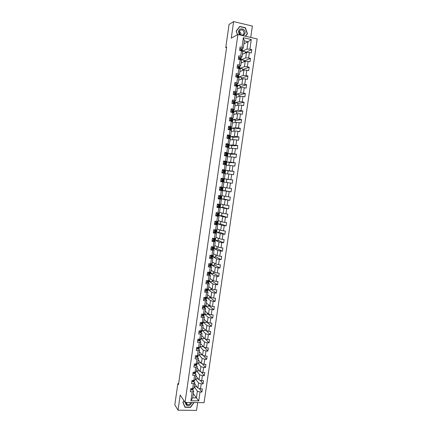 <?xml version="1.0" encoding="UTF-8"?>
<svg xmlns="http://www.w3.org/2000/svg" width="432" height="432" viewBox="0 0 432 432"><rect width="100%" height="100%" fill="white"/><g stroke="black" fill="none" stroke-linecap="round" stroke-linejoin="round"><path stroke-width="0.65" d="M250.738 37.46L252.391 26.071L233.631 21.6L229.063 24.446L225.769 47.531L226.562 47.709M204.061 402.7L257.186 38.95L237.919 34.49L185.026 402.386L204.061 402.7M185.026 402.386L180.203 394.999L178.033 410.184L196.549 410.4L197.683 402.592M243.907 43.778L248.06 41.72L244.323 40.867L243.259 48.233L241.969 47.385L240.062 46.958L239.566 50.371L241.477 50.798L240.689 56.257L238.777 55.836L238.286 59.249L240.197 59.659L239.409 65.108L237.503 64.697L237.011 68.099L238.918 68.504L238.135 73.942L236.228 73.543L235.737 76.939L237.643 77.333L236.86 82.755L234.954 82.366L234.463 85.757L236.374 86.141L235.591 91.552L233.685 91.179L233.194 94.559L235.1 94.932L234.322 100.332L232.416 99.965L231.93 103.345L233.836 103.707L233.059 109.096L231.147 108.74L230.661 112.109L232.573 112.46L231.795 117.844L229.889 117.493L229.403 120.857L231.309 121.203L230.531 126.571L228.625 126.23L228.145 129.589L230.051 129.924L229.273 135.281L227.367 134.951L226.886 138.299L228.793 138.623L228.02 143.969L226.114 143.656L225.634 146.999L227.534 147.312L226.768 152.647L224.861 152.339L224.381 155.677L226.282 155.979L225.515 161.303L223.609 161.006L223.128 164.338L225.034 164.63L224.267 169.943L222.361 169.657L221.886 172.978L223.792 173.156M241.969 47.385L243.373 37.697L251.284 39.523L249.885 49.162L251.77 49.588L245.214 52.547M192.688 389.664L193.682 391.052L192.699 397.84L190.928 400.75L198.747 400.885L200.038 392.008L201.906 392.045L202.36 388.913L200.491 388.87L201.226 383.843L203.094 383.891L203.553 380.749L201.679 380.695L202.414 375.662L204.282 375.721L204.741 372.573L202.873 372.508L203.607 367.465L205.475 367.529L205.934 364.381L204.066 364.306L204.8 359.251L206.669 359.327L207.128 356.168L205.259 356.087L205.994 351.022L207.868 351.108L208.327 347.944L206.458 347.852L207.193 342.776L209.066 342.873L209.525 339.703L207.657 339.601L208.397 334.519L210.265 334.622L210.73 331.441L208.856 331.339L209.601 326.241L211.469 326.354L211.934 323.168L210.06 323.055L210.805 317.947L212.679 318.071L213.143 314.879L211.27 314.755L212.015 309.636L213.889 309.771L214.353 306.574L212.479 306.439L213.224 301.315L215.098 301.455L215.563 298.247L213.689 298.107L214.434 292.972L216.308 293.117L216.778 289.91L214.904 289.759L215.649 284.612L217.528 284.769L217.993 281.556L216.119 281.394L216.869 276.237L218.743 276.404L219.213 273.181L217.339 273.013L218.09 267.845L219.964 268.024L220.433 264.794L218.56 264.616L219.31 259.438L221.189 259.627L221.659 256.392L219.78 256.203L220.536 251.014L222.415 251.208L222.885 247.968L221.006 247.768L221.762 242.573L223.641 242.779L224.116 239.528L222.237 239.323L222.993 234.117L224.872 234.328L225.342 231.077L223.468 230.855L224.224 225.639L226.103 225.866L226.579 222.604L224.699 222.377L225.461 217.15L227.34 217.382L227.815 214.115L225.936 213.878L226.697 208.64L228.577 208.883L229.052 205.61L227.173 205.362L227.934 200.119L229.819 200.367L230.294 197.089L228.415 196.835L229.176 191.576L231.061 191.835L231.536 188.552L229.657 188.287L230.423 183.017L232.303 183.287L232.783 179.993L230.899 179.717L231.671 174.442L233.55 174.722L234.031 171.423L232.151 171.137L232.918 165.845L234.803 166.136L235.283 162.832L233.399 162.535L234.171 157.237L236.05 157.54L236.536 154.224L234.652 153.922L235.424 148.608L237.308 148.921L237.789 145.6L235.91 145.287L236.682 139.963L238.567 140.287L239.047 136.96L237.163 136.636L237.94 131.301L239.825 131.63L240.311 128.299L238.426 127.969L239.204 122.623L241.088 122.963L241.574 119.626L239.69 119.281L240.467 113.929L242.352 114.275L242.838 110.932L240.953 110.576L241.731 105.214L243.621 105.57L244.107 102.222L242.222 101.855L243.005 96.482L244.89 96.849L245.376 93.49L243.491 93.118L244.274 87.734L246.164 88.112L246.65 84.748L244.766 84.364L245.549 78.964L247.439 79.353L247.93 75.983L246.04 75.589L246.829 70.178L248.713 70.583L249.205 67.203L247.32 66.798L248.108 61.376L249.993 61.787L250.49 58.401L248.6 57.991L249.388 52.558L251.278 52.979L251.77 49.588M190.928 400.75L192.213 391.829L190.323 391.792L190.782 388.633L192.672 388.681L193.401 383.632L191.511 383.578L191.965 380.419L193.855 380.473L194.584 375.413L192.694 375.354L193.153 372.184L195.043 372.249L195.777 367.178L193.887 367.108L194.341 363.938L196.236 364.009L196.965 358.927L195.075 358.852L195.534 355.671L197.424 355.752L198.164 350.665L196.268 350.579L196.727 347.387L198.623 347.479L199.357 342.382L197.467 342.284L197.926 339.093L199.816 339.19L200.556 334.082L198.661 333.979L199.125 330.777L201.02 330.885L201.755 325.771L199.865 325.652L200.324 322.45L202.219 322.569L202.959 317.439L201.069 317.315L201.528 314.102L203.423 314.231L204.169 309.091L202.273 308.961L202.738 305.737L204.633 305.878L205.373 300.726L203.477 300.586L203.947 297.362L205.843 297.508L206.588 292.345L204.687 292.194L205.157 288.965L207.052 289.121L207.797 283.948L205.902 283.792L206.366 280.552L208.267 280.714L209.012 275.535L207.117 275.368L207.587 272.122L209.482 272.295L210.233 267.106L208.332 266.927L208.802 263.677L210.703 263.86L211.453 258.66L209.552 258.471L210.022 255.215L211.923 255.404L212.674 250.198L210.778 249.998L211.248 246.737L213.143 246.937L213.899 241.715L211.999 241.51L212.474 238.237L214.369 238.448L215.125 233.221L213.224 233.005L213.7 229.727L215.6 229.948L216.356 224.705L214.456 224.478L214.931 221.195L216.832 221.427L217.588 216.173L215.687 215.941L216.162 212.647L218.063 212.89L218.824 207.625L216.923 207.382L217.399 204.082L219.299 204.336L220.061 199.06L218.16 198.806L218.635 195.502L220.536 195.761L221.303 190.48L219.397 190.215L219.877 186.905L221.778 187.175L222.572 181.607M223.02 178.567L223.787 173.264L225.142 173.502L224.381 178.778L221.119 178.292L220.639 181.607L223.906 182.077L223.144 187.348L221.74 187.342M178.621 383.648L177.844 383.627L178.492 384.588L226.654 47.072L225.769 47.531M241.477 50.798L242.768 51.629L241.985 57.062L240.565 57.683M242.379 54.319L246.505 52.461L245.716 57.877L240.813 59.972M241.985 57.062L240.689 56.257M249.388 52.558L246.505 52.461M248.6 57.991L245.716 57.877M240.197 59.659L241.493 60.453L240.71 65.869L239.285 66.442M241.132 62.953L245.23 61.263L244.442 66.668L239.458 68.612M240.71 65.869L239.409 65.108M248.108 61.376L245.23 61.263M247.32 66.798L244.442 66.668M238.918 68.504L240.219 69.25L239.436 74.66L238.005 75.179L238.696 75.956L238.54 77.015L237.843 76.237L237.044 76.113L238.437 77.76M239.884 71.572L243.956 70.043L243.173 75.438L238.513 77.08M239.436 74.66L238.135 73.942M246.829 70.178L243.956 70.043M246.04 75.589L243.173 75.438M237.643 77.333L238.95 78.035L238.172 83.43L236.725 83.9M238.642 80.168L242.681 78.808L241.904 84.191L237.298 85.639M238.172 83.43L236.86 82.755M245.549 78.964L242.681 78.808M244.766 84.364L241.904 84.191M236.374 86.141L237.681 86.8L236.903 92.189L235.44 92.605M237.4 88.754L241.412 87.55L240.635 92.923L236.061 94.187M236.903 92.189L235.591 91.552M244.274 87.734L241.412 87.55M243.491 93.118L240.635 92.923M235.1 94.932L236.417 95.548L235.64 100.926L234.149 101.288M236.164 97.324L240.149 96.282L239.371 101.644L234.824 102.724L235.327 102.627L235.089 104.252M235.64 100.926L234.322 100.332M243.005 96.482L240.149 96.282M242.222 101.855L239.371 101.644M233.836 103.707L235.154 104.279L234.382 109.647L232.848 109.96M234.927 105.872L238.885 104.992L238.108 110.344L233.593 111.24M234.382 109.647L233.059 109.096M241.731 105.214L238.885 104.992M240.953 110.576L238.108 110.344M232.573 112.46L233.896 112.995L233.118 118.346L231.53 118.611M233.69 114.41L237.622 113.686L236.849 119.027L232.367 119.74L232.859 119.68L232.573 121.667M233.118 118.346L231.795 117.844M240.467 113.929L237.622 113.686M239.69 119.281L236.849 119.027M231.309 121.203L232.637 121.689L231.865 127.035L230.191 127.24M232.459 122.926L236.363 122.359L235.591 127.694L231.142 128.223M231.865 127.035L230.531 126.571M239.204 122.623L236.363 122.359M238.426 127.969L235.591 127.694M230.051 129.924L231.385 130.367L230.612 135.702L228.809 135.853M227.534 135.961L227.221 135.983M231.228 131.425L235.111 131.02L234.338 136.339L229.916 136.69L230.402 136.663L230.062 139.007M230.612 135.702L229.273 135.281M237.94 131.301L235.111 131.02M237.163 136.636L234.338 136.339M228.793 138.623L230.132 139.028L229.36 144.353L227.345 144.439M226.627 144.466L225.99 144.493M230.002 139.909L233.858 139.66L233.086 144.968L228.695 145.141L229.176 145.136L228.814 147.658M229.36 144.353L228.02 143.969M236.682 139.963L233.858 139.66M235.91 145.287L233.086 144.968M227.534 147.312L228.879 147.674L228.112 152.982L224.77 152.987M228.776 148.376L232.605 148.284L231.838 153.587L227.475 153.576L227.956 153.587L227.567 156.281M228.112 152.982L226.768 152.647M235.424 148.608L232.605 148.284M234.652 153.922L231.838 153.587M226.282 155.979L227.632 156.298L226.865 161.6L223.544 161.465M227.556 156.827L231.358 156.892L230.591 162.184L226.255 161.995L226.735 162.022L226.319 164.894M226.865 161.6L225.515 161.303M234.171 157.237L231.358 156.892M233.399 162.535L230.591 162.184M225.034 164.63L226.39 164.911L225.623 170.197L222.323 169.922M226.336 165.262L230.11 165.483L229.343 170.764L224.251 170.327L225.029 170.516L224.878 171.547L223.328 171.358L223.463 171.936L224.78 172.206L224.635 173.237L221.897 172.903M225.623 170.197L224.267 169.943M232.918 165.845L230.11 165.483M232.151 171.137L229.343 170.764M224.381 178.778L221.108 178.367M225.121 173.68L228.868 174.058L228.101 179.323L222.955 178.6M231.671 174.442L228.868 174.058M230.899 179.717L228.101 179.323M223.906 182.077L227.626 182.612L226.865 187.871L223.155 187.24M230.423 183.017L227.626 182.612M229.657 188.287L226.865 187.871M220.525 195.772L221.908 195.89L222.669 190.636L219.424 190.026M221.254 190.372L226.384 191.155L225.623 196.398L221.945 195.615M222.669 190.636L221.303 190.48M229.176 191.576L226.384 191.155M228.415 196.835L225.623 196.398M219.299 204.336L220.671 204.422L221.432 199.174L218.214 198.434M220.757 198.666L225.148 199.676L224.392 204.908L220.736 203.974M221.432 199.174L220.061 199.06M227.934 200.119L225.148 199.676M227.173 205.362L224.392 204.908M218.063 212.89L219.44 212.938L220.201 207.7L217.004 206.82M223.182 204.601L222.761 207.49L219.748 207.036L223.916 208.181L223.16 213.408L219.532 212.317M220.201 207.7L218.824 207.625M226.697 208.64L223.916 208.181M225.936 213.878L223.16 213.408M216.832 221.427L218.214 221.432L218.97 216.205L216.945 215.557M216.497 215.417L215.795 215.19M221.956 213.046L221.557 215.811L218.543 215.347L222.685 216.67L221.929 221.886L218.327 220.644M218.97 216.205L217.588 216.173M225.461 217.15L222.685 216.67M224.699 222.377L221.929 221.886M215.6 229.948L216.988 229.916L217.739 224.699L215.989 224.057M215.023 223.7L214.591 223.544M220.736 221.476L220.352 224.111L217.345 223.641L221.454 225.142L220.703 230.348L217.123 228.955M217.739 224.699L216.356 224.705M224.224 225.639L221.454 225.142M223.468 230.855L220.703 230.348M214.369 238.448L215.762 238.378L216.513 233.172L214.936 232.519M213.451 231.908L214.353 232.47L216.092 232.313L216.243 231.293L214.877 230.834M216.146 231.935L220.228 233.593L219.478 238.788L215.924 237.249M216.513 233.172L215.125 233.221M222.993 234.117L220.228 233.593M222.237 239.323L219.478 238.788M213.143 246.937L214.542 246.823L215.293 241.628L213.824 240.953M218.3 238.28L217.955 240.667L214.958 240.187L219.008 242.033L218.252 247.217L214.731 245.527M215.293 241.628L213.899 241.715M221.762 242.573L219.008 242.033M221.006 247.768L218.252 247.217M211.923 255.404L213.322 255.253L214.072 250.069L212.684 249.367M213.759 248.454L217.782 250.457L217.031 255.631L213.532 253.789M214.072 250.069L212.674 250.198M220.536 251.014L217.782 250.457M219.78 256.203L217.031 255.631M210.703 263.86L212.107 263.666L212.852 258.493L211.529 257.758M212.571 256.684L216.567 258.86L215.816 264.028L212.339 262.035M212.852 258.493L211.453 258.66M219.31 259.438L216.567 258.86M218.56 264.616L215.816 264.028M209.482 272.295L210.892 272.063L211.637 266.9L210.362 266.134M211.383 264.902L215.347 267.251L214.601 272.403L211.151 270.265M211.637 266.9L210.233 267.106M218.09 267.845L215.347 267.251M217.339 273.013L214.601 272.403M208.267 280.714L209.677 280.444L210.422 275.292L209.185 274.482L210.065 274.018L210.211 273.019M210.195 273.105L214.132 275.621L213.386 280.768L209.963 278.478M210.422 275.292L209.012 275.535M216.869 276.237L214.132 275.621M216.119 281.394L213.386 280.768M207.052 289.121L208.467 288.808L209.212 283.662L208.003 282.82L208.867 282.312L209.012 281.302L208.667 280.957M209.012 281.291L212.922 283.981L212.177 289.111L208.78 286.675M209.212 283.662L207.797 283.948M215.649 284.612L212.922 283.981M214.904 289.759L212.177 289.111M205.843 297.508L207.263 297.157L208.003 292.021L206.82 291.136M207.911 288.932L206.345 289.591L206.388 290.201L206.944 290.131L207.814 289.58L207.554 289.262M207.689 289.359L211.712 292.318L210.967 297.443L207.592 294.862M208.003 292.021L206.588 292.345M214.434 292.972L211.712 292.318M213.689 298.107L210.967 297.443M204.633 305.878L206.059 305.489L206.798 300.364L205.632 299.435M206.447 297.459L210.503 300.64L209.763 305.753L206.415 303.026M206.798 300.364L205.373 300.726M213.224 301.315L210.503 300.64M212.479 306.439L209.763 305.753M203.423 314.231L204.854 313.805L205.594 308.691L204.449 307.719M205.373 305.672L209.299 308.95L208.559 314.053L205.232 311.18M205.594 308.691L204.169 309.091M212.015 309.636L209.299 308.95M211.27 314.755L208.559 314.053M202.219 322.569L203.656 322.105L204.395 316.996L203.267 315.986M204.374 313.945L208.094 317.239L207.36 322.331L204.055 319.313M204.395 316.996L202.959 317.439M210.805 317.947L208.094 317.239M210.06 323.055L207.36 322.331M201.02 330.885L202.457 330.383L203.191 325.291L202.084 324.232M203.353 322.202L206.896 325.512L206.161 330.599L202.883 327.434M203.191 325.291L201.755 325.771M209.601 326.241L206.896 325.512M208.856 331.339L206.161 330.599M199.816 339.19L201.263 338.65L201.998 333.563L200.907 332.467M202.311 330.437L205.697 333.774L204.962 338.845L201.712 335.54M201.998 333.563L200.556 334.082M208.397 334.519L205.697 333.774M207.657 339.601L204.962 338.845M198.623 347.479L200.07 346.901L200.804 341.825L199.724 340.686M201.263 338.65L204.503 342.014L203.769 347.08L200.54 343.629M200.804 341.825L199.357 342.382M207.193 342.776L204.503 342.014M206.458 347.852L203.769 347.08M197.424 355.752L198.877 355.136L199.611 350.071L198.547 348.889M200.092 346.734L203.31 350.239L202.576 355.293L199.373 351.702M199.611 350.071L198.164 350.665M205.994 351.022L203.31 350.239M205.259 356.087L202.576 355.293M196.236 364.009L197.689 363.355L198.418 358.295L197.375 357.075M198.925 354.802L202.117 358.452L201.388 363.496L198.207 359.759M198.418 358.295L196.965 358.927M204.8 359.251L202.117 358.452M204.066 364.306L201.388 363.496M195.043 372.249L196.501 371.552L197.235 366.509L196.198 365.245M197.759 362.853L200.929 366.644L200.2 371.682L197.046 367.805M197.235 366.509L195.777 367.178M203.607 367.465L200.929 366.644M202.873 372.508L200.2 371.682M193.855 380.473L195.318 379.739L196.047 374.706L195.026 373.399M194.53 372.233L194.233 372.389M196.598 370.894L199.746 374.825L199.017 379.847L195.885 375.829M196.047 374.706L194.584 375.413M202.414 375.662L199.746 374.825M201.679 380.695L199.017 379.847M192.672 388.681L194.135 387.909L194.864 382.887L193.855 381.542M195.437 378.913L198.558 382.984L197.834 388.001L194.724 383.843M194.864 382.887L193.401 383.632M201.226 383.843L198.558 382.984M200.491 388.87L197.834 388.001M194.281 386.921L197.375 391.133L196.393 397.91L193.32 393.579M193.682 391.052L192.213 391.829M200.038 392.008L197.375 391.133M198.747 400.885L196.393 397.91L192.699 397.84M178.033 410.184L174.814 404.86L177.844 383.627M233.631 21.6L231.26 38.162L237.919 34.49M243.259 48.233L241.844 48.908M242.228 51.284L246.996 49.07L248.06 41.72L251.284 39.523M217.858 214.24L217.901 213.932M219.067 205.848L219.127 205.454M220.282 197.446L220.352 196.954M225.639 187.661L225.18 190.804L221.276 190.199M221.503 189.022L221.584 188.438M222.723 180.565L222.815 179.933M223.954 172.017L224.035 171.477M225.191 163.453L225.261 162.999M226.433 154.872L226.487 154.51M227.675 146.275L227.713 146.005M244.323 40.867L243.373 37.697M249.885 49.162L246.996 49.07M201.906 392.045L199.201 388.449M196.803 386.624L194.297 386.791M197.98 378.518L197.932 378.859L195.458 378.788M203.094 383.891L200.232 380.236M199.157 370.397L199.093 370.856L196.614 370.769M204.282 375.721L201.247 372.006M200.335 362.259L200.254 362.837L197.78 362.74M205.475 367.529L202.252 363.76M201.517 354.105L201.415 354.802L198.941 354.694M206.669 359.327L203.245 355.493M202.7 345.935L202.581 346.75L200.108 346.631M207.868 351.108L204.212 347.209M203.888 337.754L203.753 338.683L201.274 338.553M209.066 342.873L205.162 338.904M205.076 329.551L204.925 330.599L202.349 330.421M210.265 334.622L205.07 329.6M206.264 321.332L206.096 322.504L203.386 322.191M211.469 326.354L206.237 321.554M207.457 313.103L207.274 314.388L204.406 313.934M204.725 314.221L204.784 313.826M212.679 318.071L207.403 313.497M208.656 304.852L208.451 306.261L205.902 306.077L205.405 305.667M205.902 306.077L205.988 305.505M213.889 309.771L208.575 305.424M209.855 296.59L209.633 298.118L207.085 297.923L206.474 297.443M207.085 297.923L207.193 297.173M215.098 301.455L209.747 297.335M211.054 288.306L210.811 289.958L208.267 289.753L207.549 289.224M208.267 289.753L208.397 288.824M216.308 293.117L210.919 289.229M212.252 280.012L211.999 281.783L209.007 281.259M209.45 281.561L209.612 280.46M217.528 284.769L212.096 281.108M213.462 271.696L213.187 273.591L210.2 273.083M210.638 273.359L210.821 272.079M218.743 276.404L213.273 272.97M214.666 263.369L214.375 265.383L211.383 264.881M211.826 265.14L212.036 263.677M219.964 268.024L214.456 264.821M215.876 255.02L215.568 257.164L212.571 256.667M213.014 256.905L213.251 255.263M221.189 259.627L215.638 256.651M217.085 246.661L216.761 248.924L213.764 248.432M214.207 248.654L214.472 246.829M222.415 251.208L216.826 248.47M215.406 240.386L215.692 238.383M223.641 242.779L218.014 240.273M219.521 229.883L219.154 232.4L216.151 231.919M216.599 232.103L216.918 229.916M224.872 234.328L219.202 232.06M217.804 223.808L218.144 221.432M226.103 225.866L220.396 223.83M219.002 215.492L219.375 212.933M227.34 217.382L221.589 215.584M220.207 207.16L220.606 204.417M228.577 208.883L222.788 207.322M224.408 196.139L223.97 199.157L220.779 198.666M221.416 198.812L221.837 195.885M229.819 200.367L223.987 199.044M222.626 190.447L223.074 187.337M231.061 191.835L225.191 190.75M223.835 182.066L224.305 178.843L222.993 178.675M226.395 182.439L226.859 179.215L224.305 178.843M232.783 179.993L226.859 179.237M225.077 173.491L225.52 170.44L224.273 170.332M227.626 173.934L228.074 170.829L225.52 170.44M234.031 171.423L228.064 170.91M228.863 165.407L229.295 162.421L226.735 162.022M235.283 162.832L229.273 162.562M230.099 156.87L230.515 153.997L227.956 153.587M236.536 154.224L230.488 154.197M231.336 148.316L231.736 145.557L229.176 145.136M237.789 145.6L231.703 145.816M232.583 139.741L232.961 137.106L230.402 136.663M239.047 136.96L232.918 137.419M231.314 130.345L231.628 128.18L231.136 128.239M233.825 131.155L234.193 128.633L231.628 128.18M240.311 128.299L234.139 129.006M235.073 122.548L235.418 120.145L232.859 119.68M241.574 119.626L235.359 120.577M233.831 112.968L234.09 111.159L233.593 111.262M236.32 113.924L236.655 111.64L234.09 111.159M242.838 110.932L236.585 112.131M237.573 105.284L237.886 103.118L235.327 102.627M244.107 102.222L237.811 103.669M236.353 95.521L236.563 94.073L236.056 94.214M238.831 96.628L239.128 94.581L236.563 94.073M245.376 93.49L239.036 95.191M237.616 86.767L237.8 85.504L237.292 85.666M240.084 87.95L240.365 86.022L237.8 85.504M246.65 84.748L240.268 86.697M238.885 78.003L239.042 76.923L238.469 77.123M241.348 79.256L241.607 77.452L239.042 76.923M247.93 75.983L241.499 78.181M240.154 69.217L240.284 68.315L239.479 68.634M242.606 70.546L242.854 68.861L240.284 68.315M249.205 67.203L242.735 69.655M241.429 60.41L241.531 59.697L240.835 59.999M243.875 61.819L244.102 60.259L241.531 59.697M250.49 58.401L243.977 61.112M242.703 51.592L242.784 51.062L242.26 51.305M245.138 53.077L245.349 51.635L242.784 51.062M183.994 400.804L182.876 402.354L184.977 407.295L190.55 407.371L194.033 402.532M245.522 36.25L247.455 33.734L245.414 27.756L239.765 26.417L236.158 31.099L237.427 34.765M247.066 33.939L247.455 33.734M190.658 389.48L191.608 390.026L192.548 389.81L193.558 388.217M191.889 388.66L192.121 389.021L192.98 388.514M192.024 388.665L192.1 389.021M185.177 402.392L186.408 405.227C188.941 406.183 190.701 405.27 191.684 402.494M185.83 402.403L186.775 404.347L187.499 404.649C189.092 404.795 190.166 404.071 190.733 402.484M193.801 402.532L190.458 407.171L185.058 407.101L183.022 402.311L184.048 400.891M184.572 406.339L185.058 407.101M243.378 35.753L245.074 33.21C245.905 28.647 238.999 27.011 238.486 31.671L239.371 34.83M239.117 31.957C239.657 35.208 241.164 35.996 243.626 34.322L244.102 33.118C243.551 29.857 242.044 29.074 239.571 30.78L239.117 31.957M240.986 35.186L241.078 34.754C241.18 33.205 240.554 32.141 239.204 31.563M237.524 34.711L236.299 31.163L239.792 26.627L245.263 27.918L247.239 33.718L245.327 36.207M239.452 26.822L239.792 26.627M239.096 32.119L240.489 34.96M191.835 381.326L192.785 381.877L193.72 381.672L194.74 380.03M193.093 380.452L193.288 380.873L194.297 380.252M193.271 380.457L193.298 380.873L193.077 380.592M193.012 373.162L193.963 373.718L194.897 373.523L195.658 372.794L195.928 371.828M194.314 372.222L194.476 372.708L195.626 371.974M194.195 364.975L195.145 365.537L196.079 365.359L196.835 364.662L197.116 363.614M195.556 363.982L195.658 364.532L196.97 363.674L196.835 364.662M195.799 363.992L195.442 364.268L195.658 364.532M195.377 356.773L196.328 357.34L197.257 357.178L198.013 356.513L198.304 355.379M196.835 355.725L196.841 356.335L198.266 355.396M197.073 355.736L196.619 356.081L196.841 356.335M196.56 348.554L197.51 349.132L198.445 348.98L199.363 348.073L199.498 347.128L199.19 348.349M198.347 347.479L198.023 348.127L199.336 347.355M198.358 347.468L197.807 347.884L198.023 348.127M197.748 340.324L198.698 340.902L199.633 340.767L200.54 339.908L200.68 338.936M199.757 339.19L199.244 339.277L199.211 339.898L199.773 339.763L200.686 338.866M199.595 339.233L198.99 339.665L199.211 339.898M198.936 332.073L199.892 332.662L200.821 332.537L201.722 331.727L201.863 330.75M201.112 330.853L200.421 331.036L200.405 331.657L200.966 331.533L201.847 330.599M200.842 330.982L200.178 331.436L200.405 331.657M200.129 323.806L201.085 324.4L202.009 324.292L202.905 323.53L202.986 322.321M202.489 322.483L201.598 322.78L201.593 323.401L203.051 322.531M202.106 322.709L201.371 323.185L201.593 323.401M201.323 315.527L202.279 316.121L203.202 316.03L204.093 315.317L204.239 314.339M202.916 314.728L202.64 314.599M203.882 314.091L202.781 314.507L202.792 315.122L203.348 315.02L204.077 314.539L204.098 314.032M203.407 314.404L202.565 314.923L202.792 315.122M202.522 307.228L203.472 307.832L204.401 307.751L205.286 307.093L205.211 305.753M205.308 305.694L203.969 306.218L203.985 306.833L205.427 306.088M204.709 306.056L203.758 306.639L203.985 306.833M203.72 298.912L204.676 299.522L205.6 299.457L206.474 298.847L206.366 297.502M206.674 297.302L205.157 297.913L205.189 298.523L206.62 297.842M205.924 297.756L204.957 298.345L205.189 298.523M204.925 290.585L205.875 291.2L206.798 291.146L207.668 290.585L207.814 289.58M207.117 289.451L206.161 290.029L206.388 290.201M206.123 282.236L207.079 282.857L208.003 282.82L208.148 281.804L209.012 281.302M208.3 281.135L207.371 281.696M209.12 280.552L207.544 281.254L207.592 281.864L208.148 281.804M207.333 273.872L208.283 274.504L209.207 274.477L209.353 273.456L210.211 273.008L209.806 272.662M208.283 274.504L207.333 273.877M207.851 272.149L207.565 272.263M209.466 272.808L208.58 273.353M210.335 272.155L208.737 272.9L208.802 273.505L209.353 273.456M208.543 265.496L209.493 266.128L211.118 265.842L211.41 264.708L210.935 264.346M209.493 266.128L208.537 265.507M209.191 263.714L208.775 263.882M211.55 263.741L211.356 264.19L209.936 264.53L210.006 265.135L211.41 264.697M210.622 264.465L209.795 264.989M209.752 257.099L210.708 257.737L211.626 257.742L212.468 257.386L212.614 256.381M210.708 257.737L209.747 257.121M210.535 255.269L209.984 255.479M212.771 255.317L212.56 255.847L211.14 256.144L211.221 256.743L212.614 256.37L212.047 256.014M211.734 256.095L211.016 256.613M210.967 248.686L211.918 249.334L212.836 249.35L213.673 249.048L213.818 248.038M211.918 249.334L210.962 248.719M211.874 246.802L211.199 247.066M213.991 246.866L213.77 247.487L212.344 247.741L212.436 248.341L213.824 248.027L213.127 247.666M212.765 247.698L213.122 247.93L212.236 248.216M212.182 240.257L213.133 240.91L214.742 240.775L215.028 239.668L214.132 239.279M213.133 240.91L212.177 240.3M213.224 238.324L212.414 238.631M212.441 238.442L212.857 238.28M215.212 238.405L214.979 239.112L213.554 239.323L213.651 239.917L215.028 239.668M213.678 239.274L214.331 239.571L213.462 239.803M214.574 229.829L213.635 230.186M213.397 231.811L214.353 232.47M213.662 230.002L214.229 229.786M216.437 229.927L216.335 230.65L214.769 230.888L214.866 231.476L216.243 231.293M214.758 230.893L215.541 231.196L214.688 231.379M214.618 223.349L215.573 224.014L217.307 223.927L217.453 222.907L215.951 222.458M215.573 224.014L214.612 223.414M215.924 221.314L214.855 221.719M214.877 221.546L215.6 221.276M217.669 221.432L217.544 222.259L215.978 222.431L216.086 223.02L217.453 222.901M215.903 222.518L216.751 222.799L215.924 222.934M215.843 214.871L216.799 215.541L218.522 215.519L218.668 214.499L217.102 214.088M216.799 215.541L215.833 214.952M216.103 213.073L217.204 212.782M216.967 212.755L218.209 212.895M217.188 212.819L216.076 213.235M218.894 212.917L218.765 213.845L217.199 213.964L217.312 214.547L218.668 214.493M217.08 214.137L217.966 214.391L217.161 214.477M217.069 206.372L218.02 207.052L219.737 207.095L219.888 206.069L218.295 205.702M218.02 207.052L217.053 206.464M217.323 204.584L219.127 204.309M218.192 204.266L220.131 204.395L219.98 205.421L218.419 205.475L218.538 206.059L219.888 206.069M218.414 204.325L217.301 204.736M218.29 205.745L219.186 205.967L218.403 205.999M218.295 197.861L219.251 198.547L220.957 198.655L221.108 197.629L219.526 197.311M219.251 198.547L218.279 197.959M218.678 198.245L218.252 198.18M218.554 196.079L220.644 195.847L219.51 195.62M219.418 195.766L221.351 195.95L220.25 195.723M219.645 195.815L218.533 196.22M221.351 195.95L221.2 196.976L219.64 196.976L219.764 197.554L221.108 197.629M219.532 197.338L220.401 197.527L219.65 197.51M219.526 189.329L220.482 190.021L222.183 190.199L222.329 189.173L220.811 188.914M220.482 190.021L219.51 189.443M220.088 189.864L219.461 189.767M219.78 187.558L221.87 187.385L219.85 187.067L222.572 187.488L222.296 188.514L220.865 188.455L220.995 189.032L222.329 189.173M220.649 187.245L222.442 187.477M220.876 187.288L219.764 187.688M220.822 188.924L221.627 189.07L220.914 189.005M222.572 187.488L222.296 188.514M220.757 180.787L221.713 181.483L223.403 181.726L220.676 181.337L222.701 181.629L220.741 180.905M221.011 179.021L221.881 178.713L223.798 179.01L223.646 180.041L222.097 179.917L222.232 180.495L223.555 180.695L223.403 181.726M221.805 178.735L221.071 178.632M222.107 178.74L220.995 179.14M222.275 179.836L223.646 180.041M221.994 172.222L222.95 172.924L224.635 173.237M222.95 172.924L221.897 172.892M222.248 170.462L224.251 170.327L224.1 171.369M222.836 170.257L222.286 170.181M223.344 170.176L222.232 170.57M222.718 172.903L221.972 172.352M223.306 171.385L224.878 171.553M223.457 171.283L224.17 171.45L223.317 171.369M223.231 163.642L225.542 164.732M224.186 164.349L225.088 164.641M223.484 161.892L224.348 161.59L226.136 161.946L226.109 163.037M223.857 161.762L223.506 161.719M224.586 161.6L223.468 161.989M223.954 164.338L223.209 163.787M224.478 162.913L226.109 163.042L224.559 162.788L224.705 163.366L226.012 163.696L225.86 164.732M224.662 162.718L225.401 162.94L224.494 162.886M224.473 155.045L226.951 156.136L227.124 155.104L227.097 156.173M225.428 155.758L225.833 155.909M224.721 153.301L225.823 153.004L227.491 153.473L227.34 154.51L225.796 154.197L225.941 154.775L227.124 155.104M225.823 153.004L224.71 153.387M225.191 155.758L224.451 155.196M225.698 154.435L227.34 154.516M225.882 154.138L226.633 154.413L225.704 154.391M225.715 146.426L227.345 147.28M225.963 144.693L227.07 144.385L228.722 144.931L228.577 145.967L227.032 145.595L227.189 146.167L228.479 146.632L228.35 147.528M227.07 144.385L225.952 144.769M226.384 147.123L225.688 146.594M226.957 145.946L228.577 145.973M227.108 145.535L227.864 145.87L226.946 145.881M227.205 136.069L228.312 135.756L229.964 136.366L229.813 137.403L228.274 136.971L228.431 137.543L229.716 138.073L229.603 138.872M228.312 135.756L227.2 136.134M226.957 137.797L227.831 138.461M227.497 138.407L226.935 137.975M228.269 137.435L229.813 137.414M228.334 136.917L229.1 137.311L228.22 137.36M228.452 127.429L229.565 127.111L231.201 127.791L231.05 128.833L229.522 128.326L229.678 128.898L230.958 129.497L230.855 130.194M229.565 127.111L228.447 127.478M228.204 129.146L228.965 129.735M228.614 129.67L228.177 129.335M229.797 128.925L231.05 128.833M229.57 128.282L230.342 128.736L229.538 128.817M229.705 118.768L230.812 118.444L231.714 118.681L232.443 119.194L232.297 120.231M230.812 118.444L229.694 118.811M229.457 120.479L230.105 120.982M229.727 120.917L229.424 120.679M231.422 120.382L232.292 120.242L230.769 119.669L230.931 120.242L232.2 120.901L232.114 121.495M230.807 119.632L231.584 120.139L230.996 120.253M230.953 110.095L232.065 109.76L233.582 110.43L233.539 111.618L232.016 110.992L232.184 111.564L233.334 112.147L233.372 112.784M232.065 109.76L230.947 110.122M230.71 111.796L231.244 112.217M232.81 111.802L233.539 111.629M232.049 110.965L232.826 111.526L232.508 111.65M233.323 101.061L232.205 101.417L233.323 101.061L234.22 101.331L234.938 101.952L234.787 102.989M231.962 103.097L232.389 103.432M234.166 103.199L234.787 103.005L233.269 102.298L233.437 102.87L234.581 103.502L234.635 104.053M233.291 102.276L233.89 103.016M234.581 92.34L233.464 92.696L234.581 92.34L235.478 92.626L236.185 93.301L236.039 94.343M233.221 94.376L233.534 94.624M234.538 93.571L235.899 95.305M235.499 94.576L235.931 94.176L234.527 93.587L235.224 94.36L235.138 94.948M234.722 83.954L235.84 83.608L237.335 84.44L237.287 85.698L236.579 84.969L235.786 84.861L237.163 86.54M236.817 85.93L237.287 85.698M235.791 84.85L236.52 85.671M235.985 75.2L237.103 74.855L238 75.173L237.843 76.237M238.124 77.263L238.54 77.015M237.044 76.113L237.805 76.966M237.254 66.425L238.372 66.085L239.263 66.415L239.954 67.257L239.798 68.321L239.107 67.484L238.307 67.349L239.706 68.958M239.425 68.58L239.798 68.321M238.583 67.246L238.302 67.354L239.08 68.229M238.518 57.634L239.641 57.294L240.527 57.645L241.213 58.541L241.061 59.589M239.782 58.768L239.512 58.801M240.721 59.875L240.964 59.357L239.576 58.568L240.921 60.102M239.852 58.46L239.571 58.585L240.349 59.465M239.792 48.821L240.91 48.492L241.801 48.854L242.476 49.81L242.325 50.852M241.099 50.053L240.797 50.096M242.023 51.149L242.32 50.873L241.645 49.923L240.845 49.766L242.006 51.138M241.121 49.664L240.84 49.793L241.591 50.652M191.781 388.66L191.587 390.015M193.417 388.287L193.315 389.011M192.688 388.816L192.548 389.81M191.911 388.724L192.121 389.021M192.969 380.446L192.764 381.866M194.605 380.101L194.486 380.911M193.865 380.684L193.72 381.672M194.157 372.217L193.941 373.702M195.788 371.893L195.658 372.794M195.043 372.53L194.897 373.523M194.26 372.438L194.476 372.708M195.345 363.976L195.124 365.521M196.22 364.36L196.079 365.359M196.538 355.714L196.306 357.329M198.158 355.52L198.013 356.513M197.402 356.179L197.257 357.178M197.732 347.436L197.489 349.115M198.59 347.981L198.445 348.98M198.931 339.147L198.677 340.886M200.518 339.174L200.372 340.173M199.773 339.763L199.633 340.767M200.129 330.836L199.865 332.645M201.701 330.977L201.56 331.976M200.966 331.533L200.821 332.537M201.328 322.51L201.058 324.383M202.889 322.763L202.743 323.768M202.154 323.282L202.009 324.292M202.532 314.172L202.252 316.111M204.077 314.539L203.936 315.538M203.348 315.02L203.202 316.03M203.742 305.813L203.45 307.816M205.27 306.293L205.124 307.298M204.547 306.742L204.401 307.751M204.952 297.437L204.649 299.511M206.464 298.031L206.318 299.041M205.745 298.442L205.6 299.457M205.88 297.497L205.837 297.805M206.161 289.046L205.853 291.184M207.662 289.753L207.517 290.763M206.944 290.131L206.798 291.146M207.09 289.111L207.036 289.494M207.376 280.638L207.058 282.841M208.861 281.464L208.715 282.474M208.305 280.708L208.24 281.162M208.591 272.214L208.262 274.487M210.06 273.154L209.914 274.169M210.2 272.176L210.152 272.516M209.52 272.29L209.444 272.813M209.806 263.774L209.471 266.112M211.264 264.827L211.118 265.842M211.421 263.763L211.356 264.19M210.562 265.097L210.411 266.117M210.74 263.855L210.654 264.454M211.027 255.317L210.681 257.726M212.468 256.489L212.323 257.504M212.636 255.328L212.56 255.847M211.772 256.721L211.626 257.742M211.961 255.404L211.864 256.073M212.252 246.839L211.896 249.318M213.678 248.13L213.532 249.151M213.856 246.877L213.77 247.487M212.981 248.324L212.836 249.35M213.187 246.931L213.079 247.676M213.478 238.351L213.111 240.894M214.888 239.755L214.742 240.775M215.082 238.415L214.979 239.112M214.196 239.917L214.051 240.937M214.412 238.448L214.294 239.269M214.704 229.84L214.331 232.454M216.103 231.363L215.951 232.389M216.308 229.932L216.194 230.72M215.417 231.487L215.266 232.513M215.638 229.943L215.509 230.839M215.935 221.319L215.552 223.997M217.318 222.961L217.166 223.981M217.539 221.432L217.409 222.313M216.637 223.042L216.486 224.073M216.869 221.427L216.729 222.394M217.161 212.83L216.772 215.525M218.533 214.537L218.387 215.563M218.77 212.911L218.63 213.889M217.858 214.585L217.712 215.617M218.101 212.9L217.955 213.932M218.387 204.336L217.998 207.036M219.753 206.096L219.607 207.122M219.996 204.417L219.845 205.443M219.083 206.107L218.932 207.139M219.326 204.417L219.175 205.454M219.618 195.826L219.224 198.526M220.973 197.64L220.828 198.671M221.216 195.955L221.071 196.987M220.309 197.613L220.158 198.65M220.552 195.923L220.406 196.96M220.849 187.299L220.455 190.004M222.199 189.162L222.053 190.199M221.54 189.103L221.389 190.139M221.783 187.407L221.632 188.444M222.08 178.751L221.692 181.462M223.425 180.673L223.279 181.71M223.673 178.983L223.522 180.02M222.772 180.576L222.62 181.613M223.015 178.875L222.863 179.917M223.317 170.186L222.923 172.908M224.656 172.168L224.505 173.205M224.899 170.478L224.753 171.515M224.003 172.028L223.857 173.07M224.554 161.606L224.165 164.333M225.887 163.642L225.736 164.684M226.136 161.946L225.985 162.988M225.245 163.469L225.094 164.511M225.488 161.762L225.337 162.81M225.796 153.009L225.401 155.741M227.367 153.403L227.216 154.445M226.481 154.888L226.33 155.936M226.73 153.182L226.579 154.229M227.038 144.396L226.643 147.134M228.361 146.545L228.226 147.496M228.604 144.844L228.458 145.886M227.723 146.291L227.572 147.323M227.972 144.585L227.821 145.633M228.285 135.767L227.896 138.472M229.597 137.97L229.473 138.834M229.846 136.264L229.694 137.311M228.965 137.678L228.83 138.634M229.214 135.967L229.063 137.02M229.532 127.116L229.154 129.762M230.839 129.379L230.731 130.151M231.088 127.672L230.936 128.72M230.213 129.049L230.089 129.935M230.461 127.332L230.31 128.385M230.785 118.454L230.413 121.041M232.087 120.771L231.989 121.451M232.335 119.059L232.184 120.107M231.466 120.404L231.347 121.214M231.714 118.681L231.557 119.74M232.038 109.771L231.676 112.298M233.334 112.147L233.248 112.736M233.582 110.43L233.426 111.483M232.713 111.742L232.61 112.477M232.961 110.014L232.81 111.073M233.296 101.066L232.94 103.534M234.581 103.502L234.511 103.999M234.83 101.785L234.679 102.838M233.971 103.059L233.874 103.723M234.22 101.331L234.063 102.389M234.554 92.351L234.203 94.759M235.834 94.846L235.775 95.251M236.083 93.123L235.931 94.176M235.478 92.626L235.321 93.69M235.813 83.614L235.472 85.963M237.087 86.168L237.044 86.481M237.335 84.44L237.184 85.498M236.482 85.644L236.412 86.162M236.736 83.911L236.579 84.969M237.076 74.86L236.747 77.15M238.594 75.74L238.442 76.804M237.746 76.907L237.681 77.355M237.049 76.108L237.319 76.01M238.345 66.091L238.021 68.315M239.852 67.03L239.701 68.089M239.009 68.159L238.955 68.526M239.263 66.415L239.107 67.484M239.614 57.305L239.301 59.465M241.115 58.293L240.964 59.357M240.278 59.389L240.235 59.686M240.527 57.645L240.376 58.714M240.883 48.497L240.581 50.598M242.379 49.545L242.228 50.609M241.801 48.854L241.645 49.923M186.025 402.403L187.499 404.649M241.78 35.316L243.626 34.322"/></g></svg>
